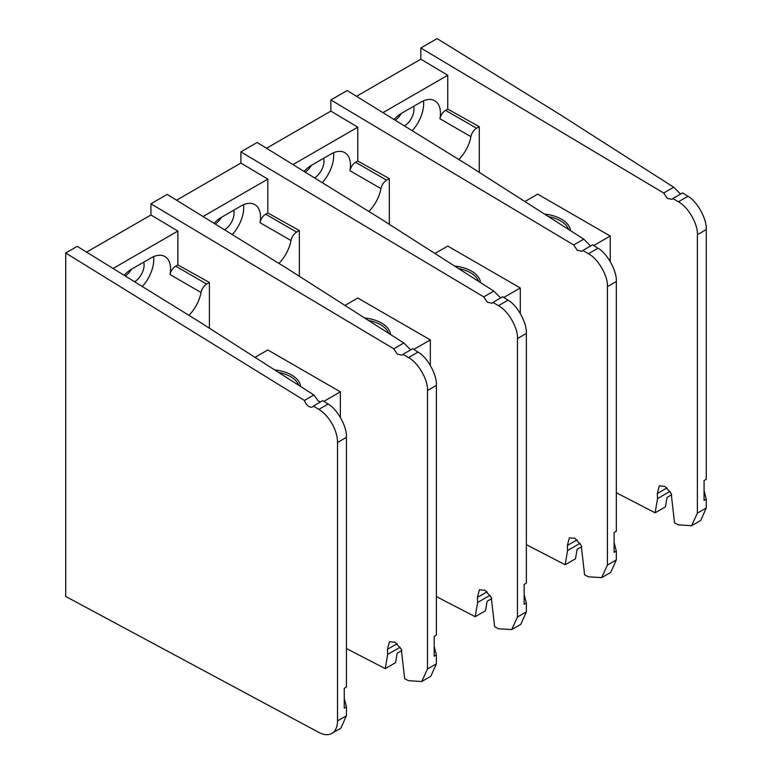 <?xml version="1.0" encoding="UTF-8"?>
<svg xmlns="http://www.w3.org/2000/svg" width="772" height="772" viewBox="0 0 772 772"><rect width="100%" height="100%" fill="white"/><g stroke="black" fill="none" stroke-linecap="round" stroke-linejoin="round"><path stroke-width="1.16" d="M402.984 354.319L412.721 348.693L418.048 352.1C427.273 357.069 437.184 375.047 436.392 385.392L427.495 390.535C428.306 380.171 418.048 362.396 408.504 357.619L402.984 354.319L402.087 355.197L397.329 354.097L393.788 348.828L150.936 203.808L167.215 194.409L288.13 269.1L403.843 343.029L410.685 349.87M401.855 650.506L397.136 653.228L395.582 662.656L385.238 668.629L346.435 648.538M436.392 385.392L436.392 635.086L434.192 636.36L434.192 656.239L436.392 654.965L436.392 663.804L430.824 676.272L421.734 681.522L427.495 668.948L436.392 663.804M434.192 646.425L436.392 654.965M393.788 348.828L403.843 343.029M86.609 252.126L150.936 214.983L177.859 231.06L177.859 264.902L209.405 282.484L209.405 328.216M113.069 268.473L177.859 231.06M385.238 668.629L387.66 654.405L387.438 649.329L389.455 641.715L395.023 642.198L401.295 649.233L404.682 678.704L408.504 680.682L421.734 681.522M427.495 390.535L427.495 668.948M150.936 203.808L150.936 214.983M125.238 275.99A13.819 7.981 120 0 0 131.452 269.245M134.598 281.77A13.819 7.981 120 0 0 143.727 262.152M142.299 286.528A27.493 15.874 120 0 0 153.609 256.642M209.405 282.484L206.684 284.057A8.212 4.738 120 0 0 201.038 292.472L170.043 274.581A27.493 15.874 120 0 0 164.861 256.526A27.493 15.874 120 0 0 151.119 257.896L131.771 269.061A27.493 15.874 120 0 0 124.109 275.295M188.928 315.333A27.493 15.874 120 0 0 201.038 292.472M177.859 264.902L175.688 266.157L206.684 284.057M170.043 274.581A8.212 4.738 -60 0 1 175.688 266.157M274.726 369.952A31.295 18.065 180 0 1 291.584 374.989A31.295 18.065 180 0 1 300.684 386.531M298.735 385.286A29.925 17.273 0 0 0 290.619 376.659A29.925 17.273 0 0 0 278.605 372.432M340.365 417.343L340.365 391.838L267.816 349.957L255.001 357.349M323.883 401.353L340.365 391.838M304.409 400.446L65.726 253.013L77.258 246.355L198.172 321.046L313.886 394.974L304.409 400.446A7.112 4.111 -120 0 0 309.003 406.535A7.112 4.111 -120 0 0 312.563 406.892A7.112 4.111 -120 0 0 313.442 406.024L322.764 400.639L328.09 404.046C337.316 409.015 347.217 426.993 346.435 437.338L346.435 687.032L344.235 688.306L344.235 708.175L346.435 706.911L346.435 715.74L340.867 728.208L331.873 733.4A27.358 15.797 -120 0 0 337.538 720.874L344.235 717.005A27.358 15.797 60 0 1 344.235 717.429L346.435 715.74M313.886 394.974L318.402 401.112L320.718 401.816M344.235 698.37L346.435 706.911M65.726 253.013L65.726 596.476L318.865 732.425A27.358 15.797 -120 0 0 331.873 733.4M346.435 437.338L337.538 442.481L337.538 720.874M337.538 442.481A27.358 15.797 -120 0 0 318.865 409.372L328.09 404.046M313.442 406.024L318.865 409.372M492.941 302.383L502.678 296.757L508.015 300.163C517.23 305.133 527.141 323.111 526.359 333.456L517.452 338.599C518.273 328.235 508.015 310.46 498.461 305.683L492.941 302.383L492.044 303.261L487.286 302.161L483.745 296.892L240.903 151.872L257.173 142.473L378.087 217.164L493.8 291.092L500.642 297.934M491.812 598.57L487.103 601.292L485.549 610.72L475.195 616.693L436.392 596.602M526.359 333.456L526.359 583.149L524.149 584.423L524.149 604.293L526.359 603.029L526.359 611.868L520.791 624.336L511.691 629.585L517.452 617.011L526.359 611.868M524.149 594.488L526.359 603.029M483.745 296.892L493.8 291.092M176.566 200.189L240.903 163.046L267.816 179.123L267.816 212.966L299.362 230.548L299.362 276.27M203.026 216.536L267.816 179.123M475.195 616.693L477.617 602.469L477.395 597.383L479.412 589.779L484.98 590.262L491.253 597.296L494.64 626.767L498.461 628.746L511.691 629.585M517.452 338.599L517.452 617.011M240.903 151.872L240.903 163.046M215.205 224.054A13.819 7.981 120 0 0 221.41 217.308M224.565 229.834A13.819 7.981 120 0 0 233.694 210.216M232.256 234.591A27.493 15.874 120 0 0 243.576 204.696M299.362 230.548L296.641 232.111A8.212 4.738 120 0 0 290.996 240.536L260 222.645A27.493 15.874 120 0 0 254.828 204.59A27.493 15.874 120 0 0 241.076 205.95L221.728 217.125A27.493 15.874 120 0 0 214.076 223.359M278.895 263.387A27.493 15.874 120 0 0 290.996 240.536M267.816 212.966L265.645 214.22L296.641 232.111M260 222.645A8.212 4.738 -60 0 1 265.645 214.22M582.899 250.446L592.635 244.82L597.972 248.227C607.197 253.197 617.098 271.175 616.317 281.519L607.419 286.663C608.23 276.299 597.972 258.523 588.418 253.737L582.899 250.446L582.001 251.325L577.244 250.225L573.712 244.956L330.86 99.935L347.139 90.536L468.054 165.218L583.767 239.156L590.599 245.998M581.77 546.624L577.06 549.346L575.507 558.783L565.152 564.757L526.359 544.665M616.317 281.519L616.317 531.213L614.116 532.487L614.116 552.356L616.317 551.083L616.317 559.932L610.748 572.399L601.649 577.649L607.419 565.065L616.317 559.932M614.116 542.552L616.317 551.083M573.712 244.956L583.767 239.156M266.533 148.253L330.86 111.11L357.783 127.187L357.783 161.03L389.32 178.612L389.32 224.334M292.993 164.59L357.783 127.187M565.152 564.757L567.574 550.533L567.362 545.447L569.369 537.833L574.937 538.325L581.21 545.36L584.597 574.822L588.418 576.8L601.649 577.649M607.419 286.663L607.419 565.065M330.86 99.935L330.86 111.11M305.162 172.117A13.819 7.981 120 0 0 311.367 165.372M314.522 177.898A13.819 7.981 120 0 0 323.651 158.279M322.223 182.646A27.493 15.874 120 0 0 333.533 152.76M389.32 178.612L386.608 180.175A8.212 4.738 120 0 0 380.953 188.6L349.957 170.708A27.493 15.874 120 0 0 344.785 152.653A27.493 15.874 120 0 0 331.034 154.014L311.685 165.189A27.493 15.874 120 0 0 304.033 171.413M368.852 211.451A27.493 15.874 120 0 0 380.953 188.6M357.783 161.03L355.602 162.284L386.608 180.175M349.957 170.708A8.212 4.738 -60 0 1 355.602 162.284M672.856 198.51L682.602 192.884L687.929 196.291C697.155 201.26 707.056 219.238 706.274 229.583L697.377 234.717C698.187 224.362 687.929 206.587 678.376 201.801L672.856 198.51L671.958 199.388L667.201 198.288L663.669 193.019L420.817 47.999L437.097 38.6L558.011 113.281L673.724 187.21L680.557 194.061M671.727 494.688L667.018 497.409L665.464 506.847L655.119 512.82L616.317 492.719M706.274 229.583L706.274 479.277L704.074 480.541L704.074 500.42L706.274 499.146L706.274 507.995L700.706 520.463L691.606 525.713L697.377 513.129L706.274 507.995M704.074 490.616L706.274 499.146M663.669 193.019L673.724 187.21M356.49 96.317L420.817 59.174L447.741 75.251L447.741 109.093L479.277 126.676L479.277 172.397M382.951 112.654L447.741 75.251M655.119 512.82L657.532 498.596L657.319 493.511L659.327 485.897L664.895 486.389L671.177 493.424L674.564 522.885L678.376 524.863L691.606 525.713M697.377 234.717L697.377 513.129M420.817 47.999L420.817 59.174M395.119 120.171A13.819 7.981 120 0 0 401.334 113.436M404.48 125.961A13.819 7.981 120 0 0 413.609 106.343M412.18 130.709A27.493 15.874 120 0 0 423.49 100.823M479.277 126.676L476.565 128.239A8.212 4.738 120 0 0 470.91 136.663L439.915 118.763A27.493 15.874 120 0 0 434.742 100.717A27.493 15.874 120 0 0 420.991 102.078L401.652 113.252A27.493 15.874 120 0 0 393.99 119.477M458.809 159.514A27.493 15.874 120 0 0 470.91 136.663M447.741 109.093L445.569 110.348L476.565 128.239M439.915 118.763A8.212 4.738 -60 0 1 445.569 110.348M364.702 318.016A31.295 18.065 180 0 1 381.551 323.053A31.295 18.065 180 0 1 390.642 334.594M388.692 333.34A29.925 17.273 0 0 0 380.577 324.722A29.925 17.273 0 0 0 368.572 320.496M430.322 365.397L430.322 339.902L357.774 298.021L344.968 305.413M413.85 349.417L430.322 339.902M454.66 266.079A31.295 18.065 180 0 1 471.509 271.117A31.295 18.065 180 0 1 480.599 282.648M478.65 281.404A29.925 17.273 0 0 0 470.544 272.786A29.925 17.273 0 0 0 458.539 268.56M520.28 313.461L520.28 287.966L447.741 246.075L434.925 253.477M503.807 297.481L520.28 287.966M544.617 214.143A31.295 18.065 180 0 1 561.466 219.171A31.295 18.065 180 0 1 570.556 230.712M568.607 229.467A29.925 17.273 0 0 0 560.501 220.85A29.925 17.273 0 0 0 548.496 216.614M610.247 261.525L610.247 236.029L537.698 194.139L524.892 201.54M593.764 245.544L610.247 236.029M408.504 357.619L418.048 352.1M387.438 649.329L397.146 643.723M400.137 647.197L387.66 654.405M498.461 305.683L508.015 300.163M477.395 597.383L487.103 591.786M490.095 595.26L477.617 602.469M588.418 253.737L597.972 248.227M567.362 545.447L577.07 539.84M580.052 543.324L567.574 550.533M678.376 201.801L687.929 196.291M657.319 493.511L667.027 487.904M670.019 491.388L657.532 498.596"/></g></svg>
